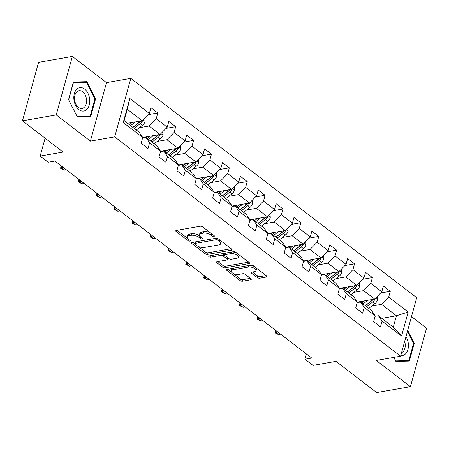 <?xml version="1.0" encoding="UTF-8"?>
<svg xmlns="http://www.w3.org/2000/svg" width="449" height="449" viewBox="0 0 449 449"><rect width="100%" height="100%" fill="white"/><g stroke="black" fill="none" stroke-linecap="round" stroke-linejoin="round"><path stroke-width="0.67" d="M214.487 236.808A1.252 0.55 -164.6 0 0 214.908 236.539A1.252 0.55 -164.6 0 0 214.628 236.039L202.673 226.868A1.79 0.786 -164.6 0 0 200.22 226.24L176.356 230.421A1.79 0.786 -164.6 0 0 175.75 230.808A1.79 0.786 -164.6 0 0 176.154 231.516L188.109 240.686A1.252 0.55 -164.6 0 0 189.826 241.13A1.252 0.55 -164.6 0 0 190.247 240.855A1.252 0.55 -164.6 0 0 189.966 240.361L188.417 239.177A5.73 2.514 -164.6 0 1 187.138 236.909A5.73 2.514 -164.6 0 1 189.063 235.669L191.049 235.321A5.73 2.514 -164.6 0 1 198.896 237.341L200.439 238.526A1.252 0.55 -164.6 0 0 202.157 238.969A1.252 0.55 -164.6 0 0 202.578 238.7A1.252 0.55 -164.6 0 0 202.297 238.2L200.748 237.016A5.73 2.514 -164.6 0 1 199.468 234.748A5.73 2.514 -164.6 0 1 201.393 233.508L203.38 233.16A5.73 2.514 -164.6 0 1 211.226 235.181L212.77 236.365A1.252 0.55 -164.6 0 0 214.487 236.808M257.294 277.583A1.79 0.786 -164.6 0 0 259.741 278.212L266.442 277.039A1.79 0.786 -164.6 0 0 267.043 276.651A1.79 0.786 -164.6 0 0 266.639 275.944L253.365 265.757A1.79 0.786 -164.6 0 0 250.912 265.129L227.042 269.305A1.79 0.786 -164.6 0 0 226.442 269.692A1.79 0.786 -164.6 0 0 226.84 270.405L240.12 280.586A1.79 0.786 -164.6 0 0 242.572 281.22L250.66 279.8A1.79 0.786 -164.6 0 0 251.26 279.413A1.79 0.786 -164.6 0 0 250.862 278.706L245.176 274.35A1.79 0.786 -164.6 0 0 242.729 273.716L238.716 274.418A4.793 2.099 -164.6 0 1 233.502 273.531A4.793 2.099 -164.6 0 1 231.089 270.837A4.793 2.099 -164.6 0 1 232.694 269.798L248.409 267.048A4.793 2.099 -164.6 0 1 253.623 267.935A4.793 2.099 -164.6 0 1 256.037 270.629A4.793 2.099 -164.6 0 1 254.431 271.667L251.81 272.128A1.79 0.786 -164.6 0 0 251.21 272.515A1.79 0.786 -164.6 0 0 251.608 273.222L257.294 277.583L257.726 276A1.79 0.786 -164.6 0 0 260.179 276.629L266.167 275.579M56.226 114.922L90.384 141.126L106.497 82.633L72.34 56.428L56.226 114.922L22.45 120.837L63.146 152.054L40.18 156.078L48.2 162.235L54.958 161.051L311.735 358.038L304.978 359.222L313.004 365.379L335.97 361.355L376.66 392.572L410.437 386.662L426.55 328.163L411.497 316.618M90.384 141.126L114.703 136.872L400.592 356.197L376.279 360.452L410.437 386.662M231.448 250.194A1.79 0.786 -164.6 0 0 232.049 249.807A1.79 0.786 -164.6 0 0 231.65 249.1L218.371 238.913A1.79 0.786 -164.6 0 0 215.918 238.279L192.049 242.46A1.79 0.786 -164.6 0 0 191.448 242.847A1.79 0.786 -164.6 0 0 191.846 243.554L205.126 253.741A1.79 0.786 -164.6 0 0 207.578 254.375L231.448 250.194L231.729 249.167M235.865 252.332L249.144 262.519A1.79 0.786 -164.6 0 1 249.543 263.226A1.79 0.786 -164.6 0 1 248.942 263.614L225.072 267.795A1.79 0.786 -164.6 0 1 222.625 267.166L216.94 262.805A1.79 0.786 -164.6 0 1 216.541 262.098A1.79 0.786 -164.6 0 1 217.142 261.711L226.824 260.016A1.79 0.786 -164.6 0 0 227.424 259.629A1.79 0.786 -164.6 0 0 227.02 258.921L223.254 256.025A1.79 0.786 -164.6 0 0 220.801 255.397L210.721 257.159A1.252 0.55 -164.6 0 1 209.357 256.929A1.252 0.55 -164.6 0 1 208.729 256.222A1.252 0.55 -164.6 0 1 209.15 255.952L233.418 251.704A1.79 0.786 -164.6 0 1 235.865 252.332M22.45 120.837L38.563 62.338L72.34 56.428M114.703 136.872L130.816 78.373L416.706 297.698L400.592 356.197M380.64 292.995L390.282 291.311L383.401 286.03L381.813 291.805L370.807 283.358L372.395 277.589L365.52 272.313L363.931 278.083L352.925 269.641L354.514 263.872L347.638 258.596L346.05 264.366L335.044 255.924L336.632 250.155L329.757 244.873L328.163 250.649L317.162 242.202L318.751 236.432L311.87 231.156L310.281 236.926L299.275 228.485L300.869 222.715L293.988 217.439L292.4 223.209L281.394 214.768L282.982 208.998L276.107 203.717L274.519 209.492L263.512 201.045L265.101 195.276L258.226 190L256.632 195.77L245.631 187.328L247.219 181.559L240.338 176.283L238.75 182.053L227.75 173.611L229.338 167.842L222.457 162.56L220.869 168.336L209.863 159.889L211.457 154.119L204.576 148.844L202.987 154.613L191.981 146.172L193.57 140.402L186.694 135.127L185.106 140.896L174.1 132.455L175.688 126.685L168.813 121.404L167.219 127.179L156.218 118.732L157.807 112.963L150.926 107.687L149.337 113.457L129.851 98.511L123.234 122.538L124.154 120.68L139.055 132.113L142.72 137.489L141.132 143.259L148.007 148.535L149.596 142.765L145.936 137.388L156.942 145.83L160.602 151.206L159.013 156.976L165.889 162.257L167.483 156.482L163.818 151.105L174.824 159.547L178.483 164.929L176.895 170.699L183.776 175.974L185.364 170.205L181.699 164.828L192.705 173.269L196.365 178.646L194.776 184.416L201.657 189.691L203.245 183.922L199.581 178.545L210.587 186.986L214.252 192.363L212.658 198.132L219.539 203.414L221.127 197.639L217.468 192.262L228.468 200.703L232.133 206.085L230.545 211.855L237.42 217.131L239.008 211.361L235.349 205.984L246.355 214.426L250.014 219.802L248.426 225.572L255.301 230.848L256.895 225.078L253.23 219.701L264.237 228.143L267.896 233.519L266.308 239.289L273.188 244.57L274.777 238.795L271.112 233.418L282.118 241.859L285.783 247.242L284.189 253.012L291.07 258.287L292.658 252.518L288.999 247.141L299.999 255.582L303.664 260.959L302.076 266.728L308.951 272.004L310.54 266.235L306.88 260.858L317.881 269.299L321.546 274.676L319.957 280.445L326.833 285.727L328.421 279.952L324.762 274.575L335.768 283.016L339.427 288.398L337.839 294.168L344.714 299.444L346.308 293.674L342.643 288.297L353.649 296.738L357.309 302.115L355.72 307.885L362.601 313.161L364.19 307.391L360.525 302.014L371.531 310.455L375.196 315.832L373.602 321.602L380.483 326.883L382.071 321.108L378.412 315.731L393.313 327.164L396.445 315.782L381.543 304.349L371.778 306.061M390.282 291.311L388.688 297.081L408.18 312.027L401.558 336.06L382.071 321.108M375.196 315.832L364.19 307.391M353.896 292.338L363.662 290.632L374.668 299.073L357.309 302.115L346.308 293.674M336.015 278.621L345.781 276.91L356.787 285.356L339.427 288.393L328.421 279.952M318.133 264.904L327.899 263.193L338.9 271.634L321.546 274.676L310.54 266.235M300.252 251.182L310.012 249.476L321.018 257.917L303.659 260.959L292.658 252.518M282.365 237.465L292.131 235.753L303.137 244.2L285.777 247.236L274.777 238.795M264.483 223.748L274.249 222.036L285.255 230.477L267.896 233.519L256.895 225.078M246.602 210.025L256.368 208.319L267.368 216.76L250.014 219.802L239.008 211.361M228.721 196.308L238.486 194.597L249.487 203.043L232.133 206.08L221.127 197.639M210.839 182.591L220.599 180.88L231.605 189.321L214.246 192.363L203.245 183.922M192.952 168.869L202.718 167.163L213.724 175.604L196.365 178.646L185.364 170.205M175.071 155.152L184.836 153.44L195.843 161.887L178.483 164.923L167.483 156.482M157.189 141.435L166.955 139.723L177.956 148.164L160.602 151.206L149.596 142.765M139.308 127.712L149.068 126.006L160.074 134.447L142.72 137.489L123.234 122.538M357.18 302.598L360.525 302.014M374.668 299.073L381.813 291.805M363.662 290.632L370.807 283.358M339.292 288.881L342.643 288.297M356.787 285.356L363.931 278.083M345.781 276.91L352.925 269.641M321.411 275.164L324.762 274.575M338.9 271.634L346.05 264.366M327.899 263.193L335.044 255.924M303.53 261.441L306.88 260.858M321.018 257.917L328.163 250.649M310.012 249.476L317.162 242.202M285.648 247.725L288.999 247.141M303.137 244.2L310.281 236.926M292.131 235.753L299.275 228.485M267.761 234.008L271.112 233.418M285.255 230.477L292.4 223.209M274.249 222.036L281.394 214.768M249.88 220.285L253.23 219.701M267.368 216.76L274.519 209.492M256.368 208.319L263.512 201.045M231.998 206.568L235.349 205.984M249.487 203.043L256.632 195.77M238.486 194.597L245.631 187.328M214.117 192.851L217.468 192.262M231.605 189.321L238.75 182.053M220.599 180.88L227.75 173.611M196.235 179.129L199.581 178.545M213.724 175.604L220.869 168.336M202.718 167.163L209.863 159.889M178.348 165.412L181.699 164.828M195.843 161.887L202.987 154.613M184.836 153.44L191.981 146.172M160.467 151.695L163.818 151.105M177.956 148.164L185.106 140.896M166.955 139.723L174.1 132.455M142.586 137.972L145.936 137.388M160.074 134.447L167.219 127.179M149.068 126.006L156.218 118.732M129.851 98.511L127.292 109.298L142.193 120.73L127.561 123.29M142.193 120.73L149.337 113.457M106.497 82.633L130.816 78.373M306.426 353.969L304.978 359.222M45.096 138.213L40.18 156.078M127.292 109.298L124.154 120.68M381.813 318.347L396.445 315.782L408.18 312.027M375.061 316.321L378.412 315.731M401.558 336.06L393.313 327.164M381.543 304.349L388.688 297.081M148.164 114.652L157.807 112.963M166.046 128.369L175.688 126.685M183.927 142.092L193.57 140.402M201.814 155.809L211.457 154.119M219.696 169.526L229.338 167.842M237.577 183.248L247.219 181.559M255.459 196.965L265.101 195.276M273.346 210.682L282.982 208.998M291.227 224.405L300.869 222.715M309.108 238.122L318.751 236.432M326.99 251.838L336.632 250.155M344.871 265.561L354.514 263.872M362.758 279.278L372.395 277.589M77.194 116.92L90.687 116.6L95.536 98.982L86.898 81.69L73.412 82.01L68.562 99.627L77.194 116.92M393.863 357.376L395.872 361.4L409.359 361.075L414.214 343.457L407.698 330.408M83.031 82.363L86.898 81.69M94.829 99.106L95.536 98.982M413.507 343.58L414.214 343.457M210.458 232.84A5.73 2.514 -164.6 0 0 203.818 231.577L203.38 233.16M199.468 234.748L199.906 233.171A5.73 2.514 -164.6 0 1 201.826 231.925L203.818 231.577M187.138 236.909L187.57 235.327A5.73 2.514 -164.6 0 1 189.495 234.086L191.482 233.738A5.73 2.514 -164.6 0 1 199.328 235.759L199.9 236.196M177.058 230.298L187.57 238.357M197.779 246.187L205.563 252.158A1.79 0.786 -164.6 0 0 208.01 252.793L231.173 248.735M192.756 242.337L194.658 243.796M217.754 240.187A1.252 0.55 -164.6 0 0 216.036 239.744L195.085 243.414A1.252 0.55 -164.6 0 0 194.664 243.684A1.252 0.55 -164.6 0 0 194.945 244.183L196.572 245.435A5.73 2.514 -164.6 0 0 204.418 247.45L218.742 244.941A5.73 2.514 -164.6 0 0 220.667 243.7A5.73 2.514 -164.6 0 0 219.381 241.439L217.754 240.187L218.147 238.761M195.326 241.888A1.252 0.55 -164.6 0 0 195.096 242.106L194.664 243.684M220.667 243.7L221.099 242.123A5.73 2.514 -164.6 0 0 220.667 240.675M248.673 262.16L225.51 266.212L225.072 267.795M217.849 261.587L223.058 265.584A1.79 0.786 -164.6 0 0 225.51 266.212M227.424 259.629L227.856 258.046A1.79 0.786 -164.6 0 0 227.845 257.799M224.725 255.24L223.686 254.448A1.79 0.786 -164.6 0 0 221.52 253.786M236.864 258.254A4.793 2.099 -164.6 0 0 238.475 257.221A4.793 2.099 -164.6 0 0 236.062 254.527A4.793 2.099 -164.6 0 0 230.848 253.64L225.308 254.605A1.79 0.786 -164.6 0 0 224.708 254.993A1.79 0.786 -164.6 0 0 225.112 255.706L228.878 258.596A1.79 0.786 -164.6 0 0 231.33 259.225L236.864 258.254M238.475 257.221L238.913 255.638A4.793 2.099 -164.6 0 0 238.475 254.336M236.988 253.197A4.793 2.099 -164.6 0 0 231.729 252.001M225.51 253.09A1.79 0.786 -164.6 0 0 225.145 253.416L224.708 254.993M252.518 272.004L257.726 276M256.037 270.629L256.474 269.052A4.793 2.099 -164.6 0 0 256.16 267.907M254.291 266.47A4.793 2.099 -164.6 0 0 249.29 265.41M232.728 268.311A4.793 2.099 -164.6 0 0 231.521 269.254L231.089 270.837M233.272 273.419L240.557 279.009A1.79 0.786 -164.6 0 0 243.004 279.637L250.39 278.346M227.75 269.181L231.398 271.982M132.163 122.487L129.626 124.463A11.584 7.077 127.5 0 1 129.351 124.665M135.368 121.926L130.608 125.63M144.853 118.02L145.089 121.499A4.832 2.952 127.5 0 1 142.535 125.204L136.339 130.025M134.161 128.352L140.357 123.531A4.832 2.952 -52.5 0 0 142.423 121.039L140.475 121.382A2.464 1.504 127.5 0 1 139.863 121.982L133.179 127.19A11.584 7.077 127.5 0 1 132.91 127.393M140.374 121.045A4.832 2.952 127.5 0 1 138.977 122.476L132.786 127.297M142.423 121.039L142.558 120.354M86.814 109.438A11.859 7.818 80.1 0 0 87.953 93.308A11.859 7.818 80.1 0 0 76.74 89.261A11.859 7.818 80.1 0 0 75.6 105.392A11.859 7.818 80.1 0 0 86.814 109.438M84.361 107.204A8.98 5.921 80.1 0 0 85.922 96.703A8.98 5.921 80.1 0 0 78.996 90.72A8.98 5.921 80.1 0 0 76.734 91.927A8.98 5.921 80.1 0 0 75.174 102.428A8.98 5.921 80.1 0 0 82.094 108.411A8.98 5.921 80.1 0 0 84.361 107.204M68.708 99.661L73.412 82.594L86.477 82.285L94.846 99.038L90.148 116.111L77.076 116.42L68.59 99.684M86.82 116.689L90.148 116.111M405.498 361.17L408.82 360.586L395.754 360.895L393.986 357.353M407.439 331.334L413.523 343.519L408.82 360.586M400.777 355.524A11.859 7.818 80.1 0 0 407.905 349.546A11.859 7.818 80.1 0 0 405.986 336.621M401.569 352.661A8.98 5.921 80.1 0 0 404.667 341.403M150.045 136.204L147.508 138.18A11.584 7.077 127.5 0 1 147.238 138.387M153.249 135.643L148.49 139.347M162.74 131.737L162.976 135.216A4.832 2.952 127.5 0 1 160.416 138.921L154.22 143.742M152.043 142.075L158.239 137.254A4.832 2.952 -52.5 0 0 160.304 134.762L158.357 135.098A2.464 1.504 127.5 0 1 157.745 135.705L151.06 140.907A11.584 7.077 127.5 0 1 150.791 141.115M158.256 134.767A4.832 2.952 127.5 0 1 156.864 136.199L150.668 141.02M160.304 134.762L160.439 134.077M167.932 149.921L165.389 151.897A11.584 7.077 127.5 0 1 165.12 152.104M171.131 149.36L166.371 153.064M180.621 145.459L180.857 148.933A4.832 2.952 127.5 0 1 178.298 152.643L172.102 157.464M169.924 155.792L176.12 150.971A4.832 2.952 -52.5 0 0 178.186 148.479L176.244 148.821A2.464 1.504 127.5 0 1 175.632 149.422L168.942 154.624A11.584 7.077 127.5 0 1 168.672 154.832M176.143 148.484A4.832 2.952 127.5 0 1 174.745 149.915L168.549 154.737M178.186 148.479L178.32 147.794M63.118 167.314L61.462 167.993L64.33 170.193L65.986 169.509M64.33 170.193L60.576 168.291L61.131 165.788M61.614 166.158L61.462 167.993L60.576 168.291M81 181.031L79.344 181.71L82.212 183.91L83.868 183.231M82.212 183.91L78.457 182.013L79.013 179.505M79.495 179.875L79.344 181.71L78.457 182.013M185.813 163.644L183.271 165.619A11.584 7.077 127.5 0 1 183.001 165.821M189.012 163.082L184.253 166.787M198.503 159.176L198.739 162.656A4.832 2.952 127.5 0 1 196.179 166.36L189.983 171.181M187.805 169.509L194.002 164.688A4.832 2.952 -52.5 0 0 196.067 162.196L194.125 162.538A2.464 1.504 127.5 0 1 193.513 163.139L186.823 168.347A11.584 7.077 127.5 0 1 186.554 168.549M194.024 162.201A4.832 2.952 127.5 0 1 192.627 163.632L186.43 168.454M196.067 162.196L196.207 161.511M203.694 177.361L201.152 179.336A11.584 7.077 127.5 0 1 200.883 179.544M206.894 176.799L202.134 180.504M216.384 172.893L216.62 176.373A4.832 2.952 127.5 0 1 214.061 180.077L207.87 184.898M205.693 183.231L211.883 178.41A4.832 2.952 -52.5 0 0 213.948 175.918L212.007 176.255A2.464 1.504 127.5 0 1 211.395 176.861L204.71 182.064A11.584 7.077 127.5 0 1 204.435 182.272M211.906 175.924A4.832 2.952 127.5 0 1 210.508 177.355L204.317 182.176M213.948 175.918L214.089 175.233M221.576 191.078L219.039 193.059A11.584 7.077 127.5 0 1 218.764 193.261M224.781 190.516L220.021 194.221M234.266 186.616L234.507 190.09A4.832 2.952 127.5 0 1 231.948 193.8L225.752 198.621M223.574 196.948L229.77 192.127A4.832 2.952 -52.5 0 0 231.836 189.635L229.888 189.978A2.464 1.504 127.5 0 1 229.276 190.578L222.592 195.781A11.584 7.077 127.5 0 1 222.322 195.989M229.787 189.641A4.832 2.952 127.5 0 1 228.389 191.072L222.199 195.893M231.836 189.635L231.97 188.95M98.887 194.748L97.225 195.433L100.093 197.627L101.749 196.948M100.093 197.627L96.344 195.73L96.894 193.227M97.382 193.598L97.225 195.433L96.344 195.73M116.768 208.471L115.112 209.15L117.975 211.35L119.63 210.665M117.975 211.35L114.226 209.447L114.781 206.944M115.264 207.315L115.112 209.15L114.226 209.447M134.649 222.188L132.994 222.867L135.856 225.067L137.517 224.388M135.856 225.067L132.107 223.17L132.663 220.661M133.145 221.031L132.994 222.867L132.107 223.17M239.457 204.8L236.92 206.776A11.584 7.077 127.5 0 1 236.651 206.978M242.662 204.239L237.903 207.943M252.153 200.333L252.389 203.812A4.832 2.952 127.5 0 1 249.829 207.517L243.633 212.338M241.455 210.665L247.652 205.844A4.832 2.952 -52.5 0 0 249.717 203.352L247.769 203.694A2.464 1.504 127.5 0 1 247.158 204.295L240.473 209.503A11.584 7.077 127.5 0 1 240.204 209.705M247.668 203.358A4.832 2.952 127.5 0 1 246.277 204.789L240.08 209.61M249.717 203.352L249.852 202.667M152.531 235.905L150.875 236.589L153.743 238.784L155.399 238.105M153.743 238.784L149.988 236.887L150.544 234.384M151.027 234.754L150.875 236.589L149.988 236.887M257.344 218.517L254.802 220.493A11.584 7.077 127.5 0 1 254.532 220.7M260.543 217.956L255.784 221.66M270.034 214.05L270.27 217.529A4.832 2.952 127.5 0 1 267.711 221.234L261.514 226.055M259.337 224.388L265.533 219.567A4.832 2.952 -52.5 0 0 267.598 217.075L265.656 217.411A2.464 1.504 127.5 0 1 265.045 218.018L258.355 223.22A11.584 7.077 127.5 0 1 258.085 223.428M265.555 217.08A4.832 2.952 127.5 0 1 264.158 218.511L257.962 223.333M267.598 217.075L267.739 216.39M170.412 249.627L168.757 250.306L171.625 252.506L173.28 251.822M171.625 252.506L167.87 250.604L168.426 248.101M168.908 248.471L168.757 250.306L167.87 250.604M275.226 232.234L272.683 234.215A11.584 7.077 127.5 0 1 272.414 234.417M278.425 231.673L273.666 235.377M287.916 227.772L288.151 231.246A4.832 2.952 127.5 0 1 285.592 234.956L279.396 239.777M277.218 238.105L283.414 233.284A4.832 2.952 -52.5 0 0 285.48 230.792L283.538 231.134A2.464 1.504 127.5 0 1 282.926 231.735L276.236 236.937A11.584 7.077 127.5 0 1 275.967 237.145M283.437 230.797A4.832 2.952 127.5 0 1 282.039 232.228L275.843 237.05M285.48 230.792L285.62 230.107M188.299 263.344L186.638 264.023L189.506 266.223L191.162 265.544M189.506 266.223L185.757 264.326L186.313 261.818M186.795 262.188L186.638 264.023L185.757 264.326M293.107 245.957L290.565 247.932A11.584 7.077 127.5 0 1 290.295 248.134M296.306 245.395L291.547 249.1M305.797 241.489L306.033 244.969A4.832 2.952 127.5 0 1 303.473 248.673L297.283 253.494M295.105 251.822L301.296 247.001A4.832 2.952 -52.5 0 0 303.361 244.509L301.419 244.851A2.464 1.504 127.5 0 1 300.808 245.451L294.123 250.66A11.584 7.077 127.5 0 1 293.848 250.862M301.318 244.514A4.832 2.952 127.5 0 1 299.921 245.945L293.73 250.767M303.361 244.509L303.502 243.824M206.181 277.061L204.525 277.746L207.387 279.94L209.043 279.261M207.387 279.94L203.638 278.043L204.194 275.54M204.677 275.911L204.525 277.746L203.638 278.043M310.989 259.674L308.452 261.649A11.584 7.077 127.5 0 1 308.182 261.857M314.193 259.112L309.434 262.817M323.678 255.206L323.92 258.686A4.832 2.952 127.5 0 1 321.361 262.39L315.164 267.211M312.987 265.544L319.183 260.723A4.832 2.952 -52.5 0 0 321.248 258.231L319.301 258.568A2.464 1.504 127.5 0 1 318.689 259.174L312.004 264.377A11.584 7.077 127.5 0 1 311.735 264.584M319.2 258.237A4.832 2.952 127.5 0 1 317.808 259.668L311.612 264.489M321.248 258.231L321.383 257.546M224.062 290.784L222.407 291.463L225.269 293.663L226.93 292.978M225.269 293.663L221.52 291.76L222.075 289.257M222.558 289.627L222.407 291.463L221.52 291.76M328.87 273.39L326.333 275.372A11.584 7.077 127.5 0 1 326.064 275.574M332.075 272.829L327.315 276.533M341.566 268.929L341.801 272.403A4.832 2.952 127.5 0 1 339.242 276.113L333.046 280.934M330.868 279.261L337.064 274.44A4.832 2.952 -52.5 0 0 339.13 271.948L337.188 272.29A2.464 1.504 127.5 0 1 336.57 272.891L329.886 278.094A11.584 7.077 127.5 0 1 329.617 278.301M337.081 271.954A4.832 2.952 127.5 0 1 335.689 273.385L329.493 278.206M339.13 271.948L339.264 271.263M241.944 304.501L240.288 305.18L243.156 307.38L244.812 306.701M243.156 307.38L239.401 305.483L239.957 302.974M240.44 303.344L240.288 305.18L239.401 305.483M346.757 287.113L344.215 289.089A11.584 7.077 127.5 0 1 343.945 289.291M349.956 286.552L345.197 290.256M359.447 282.646L359.683 286.125A4.832 2.952 127.5 0 1 357.123 289.829L350.927 294.651M348.75 292.978L354.946 288.157A4.832 2.952 -52.5 0 0 357.011 285.665L355.069 286.007A2.464 1.504 127.5 0 1 354.457 286.608L347.767 291.816A11.584 7.077 127.5 0 1 347.498 292.018M354.968 285.671A4.832 2.952 127.5 0 1 353.571 287.102L347.374 291.923M357.011 285.665L357.151 284.98M259.825 318.218L258.169 318.902L261.037 321.097L262.693 320.418M261.037 321.097L257.288 319.2L257.838 316.697M258.327 317.067L258.169 318.902L257.288 319.2M364.639 300.83L362.096 302.806A11.584 7.077 127.5 0 1 361.827 303.013M367.838 300.269L363.078 303.973M377.328 296.362L377.564 299.842A4.832 2.952 127.5 0 1 375.005 303.546L368.814 308.368M366.631 306.701L372.827 301.88A4.832 2.952 -52.5 0 0 374.893 299.388L372.951 299.724A2.464 1.504 127.5 0 1 372.339 300.33L365.649 305.533A11.584 7.077 127.5 0 1 365.379 305.741M372.85 299.393A4.832 2.952 127.5 0 1 371.452 300.824L365.256 305.646M374.893 299.388L375.033 298.703M277.712 331.94L276.051 332.619L278.919 334.819L280.574 334.135M278.919 334.819L275.17 332.917L275.725 330.413M276.208 330.784L276.051 332.619L275.17 332.917M211.625 233.738L211.226 235.181M201.826 231.925L201.393 233.508M200.838 237.083L200.439 238.526M199.328 235.759L198.896 237.341M191.482 233.738L191.049 235.321M189.495 234.086L189.063 235.669M188.507 239.244L188.109 240.686M176.457 230.399L176.154 231.516M213.168 234.922L212.77 236.365M208.01 252.793L207.578 254.375M205.563 252.158L205.126 253.741M192.155 242.443L191.846 243.554M216.446 238.256L216.036 239.744M195.511 241.854L195.085 243.414M219.78 239.996L219.381 241.439M249.229 262.586L248.942 263.614M223.058 265.584L222.625 267.166M217.249 261.694L216.94 262.805M227.418 257.473L227.02 258.921M223.686 254.448L223.254 256.025M221.234 253.837L220.801 255.397M211.153 255.604L210.721 257.159M231.274 252.08L230.848 253.64M225.74 253.045L225.308 254.605M251.917 272.105L251.608 273.222M248.841 265.488L248.409 267.048M233.126 268.244L232.694 269.798M250.94 278.773L250.66 279.8M243.004 279.637L242.572 281.22M240.557 279.009L240.12 280.586M227.149 269.288L226.84 270.405M266.723 276.012L266.442 277.039M260.179 276.629L259.741 278.212M145.083 121.398L143.063 119.844M138.977 122.476L137.72 121.511M142.535 125.204L140.357 123.531M162.97 135.115L160.944 133.561M156.864 136.199L155.601 135.233M160.416 138.921L158.239 137.254M180.852 148.832L178.825 147.283M174.745 149.915L173.482 148.95M178.298 152.643L176.12 150.971M198.733 162.555L196.713 161M192.627 163.632L191.369 162.667M196.179 166.36L194.002 164.688M216.614 176.272L214.594 174.717M210.508 177.355L209.251 176.39M214.061 180.077L211.883 178.41M234.496 189.989L232.475 188.44M228.389 191.072L227.132 190.107M231.948 193.8L229.77 192.127M252.383 203.711L250.357 202.157M246.277 204.789L245.014 203.824M249.829 207.517L247.652 205.844M270.264 217.428L268.238 215.874M264.158 218.511L262.901 217.546M267.711 221.234L265.533 219.567M288.146 231.145L286.125 229.596M282.039 232.228L280.782 231.263M285.592 234.956L283.414 233.284M306.027 244.868L304.007 243.313M299.921 245.945L298.664 244.98M303.473 248.673L301.296 247.001M323.909 258.585L321.888 257.03M317.808 259.668L316.545 258.703M321.361 262.39L319.183 260.723M341.796 272.302L339.77 270.753M335.689 273.385L334.426 272.42M339.242 276.113L337.064 274.44M359.677 286.024L357.651 284.47M353.571 287.102L352.313 286.136M357.123 289.829L354.946 288.157M377.558 299.741L375.538 298.187M371.452 300.824L370.195 299.859M375.005 303.546L372.827 301.88"/></g></svg>
